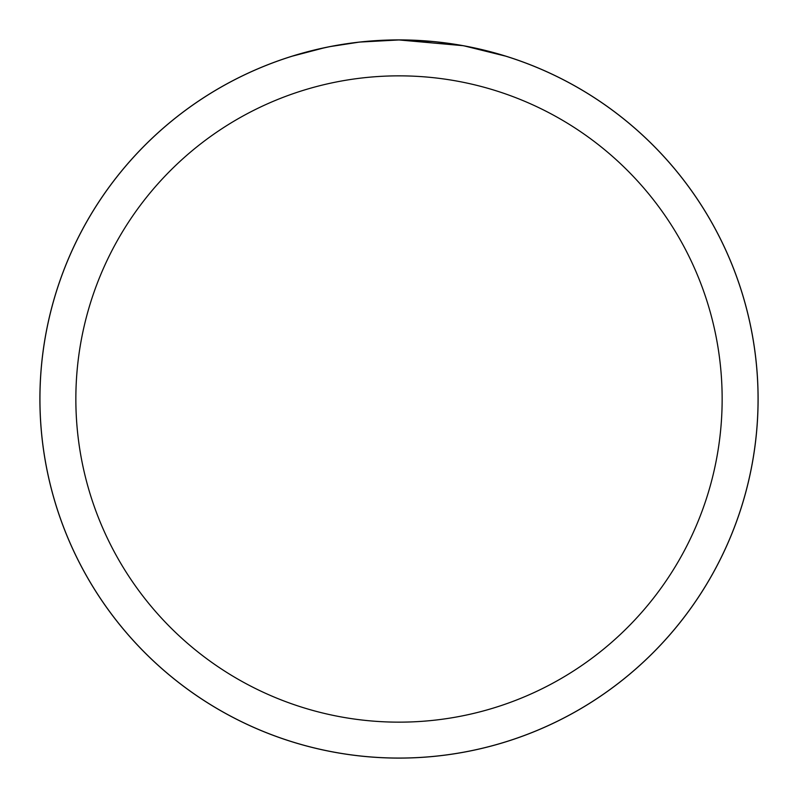 <?xml version="1.0" encoding="UTF-8"?>
<svg xmlns="http://www.w3.org/2000/svg" width="798" height="798" viewBox="0 0 798 798"><rect width="100%" height="100%" fill="white"/><g stroke="black" fill="none" stroke-linecap="round" stroke-linejoin="round"><path stroke-width="1.2" d="M399 39.92A359.08 359.08 0 0 1 758.08 399A359.08 359.08 0 0 1 399 758.08A359.08 359.08 0 0 1 39.92 399A359.08 359.08 0 0 1 399 39.92M462.79 45.656L399 39.95L432.207 41.486M437.284 41.995L444.725 42.873M399 39.94A359.06 359.06 0 0 1 758.06 399A359.06 359.06 0 0 1 399 758.06A359.06 359.06 0 0 1 39.94 399A359.06 359.06 0 0 1 399 39.94L360.197 42.045L399 39.95M464.476 45.965L505.693 56.159M399 75.85A323.15 323.15 0 0 1 722.15 399A323.15 323.15 0 0 1 399 722.15A323.15 323.15 0 0 1 75.85 399A323.15 323.15 0 0 1 399 75.85M358.502 42.234L330.721 46.493M316.407 49.576L328.048 47.022M292.317 56.159L324.227 47.82M345.714 43.92L348.786 43.471M366.99 41.376L369.833 41.137M371.17 41.027L372.935 40.888M39.9 399A359.1 359.1 0 0 1 399 39.9A359.1 359.1 0 0 1 758.1 399A359.1 359.1 0 0 1 399 758.1A359.1 359.1 0 0 1 39.9 399"/></g></svg>
